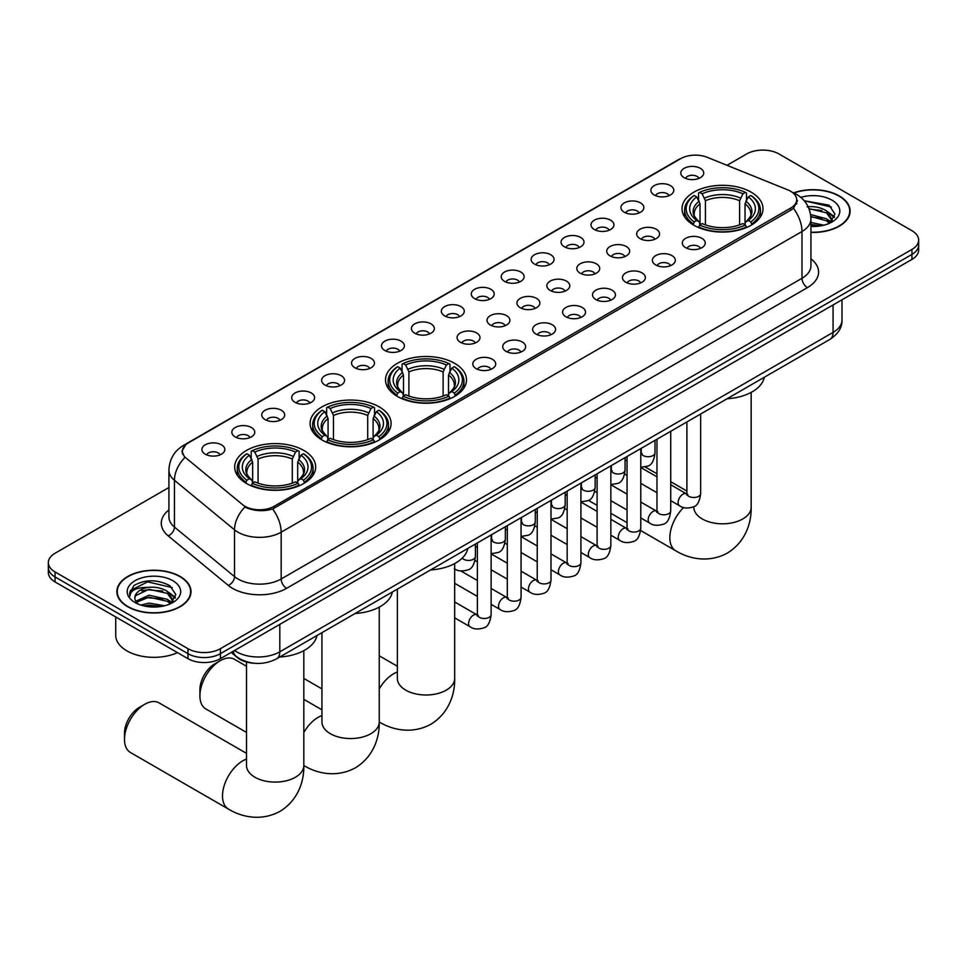 <?xml version="1.0" encoding="UTF-8"?>
<svg xmlns="http://www.w3.org/2000/svg" width="967" height="967" viewBox="0 0 967 967"><rect width="100%" height="100%" fill="white"/><g stroke="black" fill="none" stroke-linecap="round" stroke-linejoin="round"><path stroke-width="1.45" d="M454.647 363.35A40.493 23.377 0 0 0 410.516 358.273A40.493 23.377 0 0 0 385.519 379.874A40.493 23.377 0 0 0 397.377 396.41A40.493 23.377 0 0 0 441.508 401.474A40.493 23.377 0 0 0 466.505 379.874A40.493 23.377 0 0 0 454.647 363.35M379.233 406.889A40.493 23.377 0 0 0 335.102 401.825A40.493 23.377 0 0 0 310.093 423.425A40.493 23.377 0 0 0 321.963 439.949A40.493 23.377 0 0 0 366.094 445.025A40.493 23.377 0 0 0 391.091 423.425A40.493 23.377 0 0 0 379.233 406.889M303.807 450.429A40.493 23.377 0 0 0 259.676 445.364A40.493 23.377 0 0 0 234.679 466.964A40.493 23.377 0 0 0 246.537 483.5A40.493 23.377 0 0 0 290.668 488.565A40.493 23.377 0 0 0 315.665 466.964A40.493 23.377 0 0 0 303.807 450.429M751.154 192.155A40.493 23.377 0 0 0 707.022 187.09A40.493 23.377 0 0 0 682.025 208.691A40.493 23.377 0 0 0 693.883 225.226A40.493 23.377 0 0 0 738.014 230.291A40.493 23.377 0 0 0 763.011 208.691A40.493 23.377 0 0 0 751.154 192.155M654.224 194.971A11.459 6.612 180 0 1 651.951 193.098A11.459 6.612 180 0 1 655.747 184.878A11.459 6.612 180 0 1 670.433 185.616A11.459 6.612 180 0 1 672.706 193.098A11.459 6.612 180 0 1 654.224 194.971M669.043 195.648A6.878 3.965 0 0 0 667.194 193.726A6.878 3.965 0 0 0 660.413 192.711A6.878 3.965 0 0 0 655.626 195.648M624.295 212.244A11.459 6.612 180 0 1 622.023 210.383A11.459 6.612 180 0 1 625.818 202.151A11.459 6.612 180 0 1 640.505 202.889A11.459 6.612 180 0 1 642.777 210.383A11.459 6.612 180 0 1 624.295 212.244M639.102 212.933A6.878 3.965 0 0 0 637.265 210.999A6.878 3.965 0 0 0 630.484 209.996A6.878 3.965 0 0 0 625.685 212.933M594.367 229.53A11.459 6.612 180 0 1 592.094 227.656A11.459 6.612 180 0 1 595.89 219.436A11.459 6.612 180 0 1 610.576 220.174A11.459 6.612 180 0 1 612.848 227.656A11.459 6.612 180 0 1 594.367 229.53M609.174 230.219A6.878 3.965 0 0 0 607.336 228.285A6.878 3.965 0 0 0 600.555 227.281A6.878 3.965 0 0 0 595.757 230.219M564.438 246.815A11.459 6.612 180 0 1 562.153 244.941A11.459 6.612 180 0 1 565.949 236.71A11.459 6.612 180 0 1 580.635 237.447A11.459 6.612 180 0 1 582.92 244.941A11.459 6.612 180 0 1 564.438 246.815M579.245 247.492A6.878 3.965 0 0 0 577.396 245.558A6.878 3.965 0 0 0 570.627 244.554A6.878 3.965 0 0 0 565.828 247.492M534.497 264.088A11.459 6.612 180 0 1 532.225 262.214A11.459 6.612 180 0 1 536.02 253.995A11.459 6.612 180 0 1 550.707 254.732A11.459 6.612 180 0 1 552.979 262.214A11.459 6.612 180 0 1 534.497 264.088M549.316 264.777A6.878 3.965 0 0 0 547.467 262.843A6.878 3.965 0 0 0 540.698 261.839A6.878 3.965 0 0 0 535.899 264.777M504.569 281.373A11.459 6.612 180 0 1 502.296 279.499A11.459 6.612 180 0 1 506.092 271.28A11.459 6.612 180 0 1 520.778 272.017A11.459 6.612 180 0 1 523.05 279.499A11.459 6.612 180 0 1 504.569 281.373M519.388 282.062A6.878 3.965 0 0 0 517.538 280.128A6.878 3.965 0 0 0 510.757 279.112A6.878 3.965 0 0 0 505.971 282.062M474.64 298.646A11.459 6.612 180 0 1 472.367 296.784A11.459 6.612 180 0 1 476.163 288.553A11.459 6.612 180 0 1 490.849 289.29A11.459 6.612 180 0 1 493.122 296.784A11.459 6.612 180 0 1 474.64 298.646M489.447 299.335A6.878 3.965 0 0 0 487.61 297.401A6.878 3.965 0 0 0 480.829 296.398A6.878 3.965 0 0 0 476.03 299.335M444.711 315.931A11.459 6.612 180 0 1 442.439 314.057A11.459 6.612 180 0 1 446.234 305.838A11.459 6.612 180 0 1 460.921 306.575A11.459 6.612 180 0 1 463.193 314.057A11.459 6.612 180 0 1 444.711 315.931M459.518 316.62A6.878 3.965 0 0 0 457.669 314.686A6.878 3.965 0 0 0 450.9 313.683A6.878 3.965 0 0 0 446.101 316.62M414.783 333.216A11.459 6.612 180 0 1 412.498 331.343A11.459 6.612 180 0 1 416.293 323.111A11.459 6.612 180 0 1 430.98 323.86A11.459 6.612 180 0 1 433.264 331.343A11.459 6.612 180 0 1 414.783 333.216M429.59 333.893A6.878 3.965 0 0 0 427.74 331.959A6.878 3.965 0 0 0 420.971 330.956A6.878 3.965 0 0 0 416.173 333.893M384.842 350.489A11.459 6.612 180 0 1 382.569 348.616A11.459 6.612 180 0 1 386.365 340.396A11.459 6.612 180 0 1 401.051 341.133A11.459 6.612 180 0 1 403.324 348.616A11.459 6.612 180 0 1 384.842 350.489M399.661 351.178A6.878 3.965 0 0 0 397.812 349.244A6.878 3.965 0 0 0 391.043 348.241A6.878 3.965 0 0 0 386.244 351.178M354.913 367.774A11.459 6.612 180 0 1 352.641 365.901A11.459 6.612 180 0 1 356.436 357.681A11.459 6.612 180 0 1 371.123 358.419A11.459 6.612 180 0 1 373.395 365.901A11.459 6.612 180 0 1 354.913 367.774M369.732 368.463A6.878 3.965 0 0 0 367.883 366.529A6.878 3.965 0 0 0 361.102 365.514A6.878 3.965 0 0 0 356.315 368.463M324.985 385.059A11.459 6.612 180 0 1 322.712 383.186A11.459 6.612 180 0 1 326.508 374.954A11.459 6.612 180 0 1 341.194 375.692A11.459 6.612 180 0 1 343.466 383.186A11.459 6.612 180 0 1 324.985 385.059M339.792 385.736A6.878 3.965 0 0 0 337.954 383.802A6.878 3.965 0 0 0 331.173 382.799A6.878 3.965 0 0 0 326.375 385.736M295.056 402.332A11.459 6.612 180 0 1 292.783 400.459A11.459 6.612 180 0 1 296.579 392.239A11.459 6.612 180 0 1 311.265 392.977A11.459 6.612 180 0 1 313.538 400.459A11.459 6.612 180 0 1 295.056 402.332M309.863 403.021A6.878 3.965 0 0 0 308.014 401.087A6.878 3.965 0 0 0 301.245 400.084A6.878 3.965 0 0 0 296.446 403.021M265.127 419.618A11.459 6.612 180 0 1 262.843 417.744A11.459 6.612 180 0 1 266.638 409.524A11.459 6.612 180 0 1 281.324 410.262A11.459 6.612 180 0 1 283.609 417.744A11.459 6.612 180 0 1 265.127 419.618M279.934 420.307A6.878 3.965 0 0 0 278.085 418.373A6.878 3.965 0 0 0 271.316 417.357A6.878 3.965 0 0 0 266.517 420.307M235.186 436.891A11.459 6.612 180 0 1 232.914 435.029A11.459 6.612 180 0 1 236.71 426.798A11.459 6.612 180 0 1 251.396 427.535A11.459 6.612 180 0 1 253.668 435.029A11.459 6.612 180 0 1 235.186 436.891M250.006 437.58A6.878 3.965 0 0 0 248.156 435.646A6.878 3.965 0 0 0 241.387 434.642A6.878 3.965 0 0 0 236.589 437.58M205.258 454.176A11.459 6.612 180 0 1 202.985 452.302A11.459 6.612 180 0 1 206.781 444.083A11.459 6.612 180 0 1 221.467 444.82A11.459 6.612 180 0 1 223.74 452.302A11.459 6.612 180 0 1 205.258 454.176M220.077 454.865A6.878 3.965 0 0 0 218.228 452.931A6.878 3.965 0 0 0 211.447 451.927A6.878 3.965 0 0 0 206.66 454.865M684.153 177.686A11.459 6.612 180 0 1 681.88 175.813A11.459 6.612 180 0 1 685.676 167.593A11.459 6.612 180 0 1 700.362 168.331A11.459 6.612 180 0 1 702.634 175.813A11.459 6.612 180 0 1 684.153 177.686M698.972 178.375A6.878 3.965 0 0 0 697.122 176.441A6.878 3.965 0 0 0 690.353 175.438A6.878 3.965 0 0 0 685.555 178.375M640.021 238.607A11.459 6.612 180 0 1 637.749 236.734A11.459 6.612 180 0 1 641.544 228.514A11.459 6.612 180 0 1 656.23 229.252A11.459 6.612 180 0 1 658.503 236.734A11.459 6.612 180 0 1 640.021 238.607M654.828 239.296A6.878 3.965 0 0 0 652.979 237.362A6.878 3.965 0 0 0 646.21 236.347A6.878 3.965 0 0 0 641.411 239.296M610.08 255.892A11.459 6.612 180 0 1 607.808 254.019A11.459 6.612 180 0 1 611.603 245.787A11.459 6.612 180 0 1 626.29 246.525A11.459 6.612 180 0 1 628.574 254.019A11.459 6.612 180 0 1 610.08 255.892M624.9 256.569A6.878 3.965 0 0 0 623.05 254.635A6.878 3.965 0 0 0 616.281 253.632A6.878 3.965 0 0 0 611.482 256.569M580.152 273.165A11.459 6.612 180 0 1 577.879 271.292A11.459 6.612 180 0 1 581.675 263.072A11.459 6.612 180 0 1 596.361 263.81A11.459 6.612 180 0 1 598.633 271.292A11.459 6.612 180 0 1 580.152 273.165M594.971 273.854A6.878 3.965 0 0 0 593.122 271.92A6.878 3.965 0 0 0 586.353 270.917A6.878 3.965 0 0 0 581.554 273.854M550.223 290.451A11.459 6.612 180 0 1 547.951 288.577A11.459 6.612 180 0 1 551.746 280.357A11.459 6.612 180 0 1 566.432 281.095A11.459 6.612 180 0 1 568.705 288.577A11.459 6.612 180 0 1 550.223 290.451M565.03 291.14A6.878 3.965 0 0 0 563.193 289.206A6.878 3.965 0 0 0 556.412 288.19A6.878 3.965 0 0 0 551.625 291.14M520.294 307.724A11.459 6.612 180 0 1 518.022 305.862A11.459 6.612 180 0 1 521.817 297.631A11.459 6.612 180 0 1 536.504 298.368A11.459 6.612 180 0 1 538.776 305.862A11.459 6.612 180 0 1 520.294 307.724M535.102 308.413A6.878 3.965 0 0 0 533.264 306.479A6.878 3.965 0 0 0 526.483 305.475A6.878 3.965 0 0 0 521.684 308.413M490.366 325.009A11.459 6.612 180 0 1 488.093 323.135A11.459 6.612 180 0 1 491.889 314.916A11.459 6.612 180 0 1 506.575 315.653A11.459 6.612 180 0 1 508.847 323.135A11.459 6.612 180 0 1 490.366 325.009M505.173 325.698A6.878 3.965 0 0 0 503.323 323.764A6.878 3.965 0 0 0 496.555 322.76A6.878 3.965 0 0 0 491.756 325.698M460.425 342.294A11.459 6.612 180 0 1 458.153 340.42A11.459 6.612 180 0 1 461.948 332.189A11.459 6.612 180 0 1 476.634 332.926A11.459 6.612 180 0 1 478.907 340.42A11.459 6.612 180 0 1 460.425 342.294M475.244 342.971A6.878 3.965 0 0 0 473.395 341.037A6.878 3.965 0 0 0 466.626 340.033A6.878 3.965 0 0 0 461.827 342.971M685.676 247.685A11.459 6.612 180 0 1 683.391 245.811A11.459 6.612 180 0 1 687.186 237.592A11.459 6.612 180 0 1 701.873 238.329A11.459 6.612 180 0 1 704.157 245.811A11.459 6.612 180 0 1 685.676 247.685M700.483 248.374A6.878 3.965 0 0 0 698.633 246.44A6.878 3.965 0 0 0 691.864 245.425A6.878 3.965 0 0 0 687.066 248.374M655.735 264.958A11.459 6.612 180 0 1 653.462 263.097A11.459 6.612 180 0 1 657.258 254.865A11.459 6.612 180 0 1 671.944 255.602A11.459 6.612 180 0 1 674.217 263.097A11.459 6.612 180 0 1 655.735 264.958M670.554 265.647A6.878 3.965 0 0 0 668.705 263.713A6.878 3.965 0 0 0 661.936 262.71A6.878 3.965 0 0 0 657.137 265.647M625.806 282.243A11.459 6.612 180 0 1 623.534 280.37A11.459 6.612 180 0 1 627.329 272.15A11.459 6.612 180 0 1 642.015 272.887A11.459 6.612 180 0 1 644.288 280.37A11.459 6.612 180 0 1 625.806 282.243M640.625 282.932A6.878 3.965 0 0 0 638.776 280.998A6.878 3.965 0 0 0 631.995 279.995A6.878 3.965 0 0 0 627.208 282.932M595.877 299.528A11.459 6.612 180 0 1 593.605 297.655A11.459 6.612 180 0 1 597.401 289.435A11.459 6.612 180 0 1 612.087 290.173A11.459 6.612 180 0 1 614.359 297.655A11.459 6.612 180 0 1 595.877 299.528M610.685 300.205A6.878 3.965 0 0 0 608.847 298.283A6.878 3.965 0 0 0 602.066 297.268A6.878 3.965 0 0 0 597.268 300.205M565.949 316.801A11.459 6.612 180 0 1 563.676 314.94A11.459 6.612 180 0 1 567.472 306.708A11.459 6.612 180 0 1 582.158 307.446A11.459 6.612 180 0 1 584.431 314.94A11.459 6.612 180 0 1 565.949 316.801M580.756 317.49A6.878 3.965 0 0 0 578.907 315.556A6.878 3.965 0 0 0 572.138 314.553A6.878 3.965 0 0 0 567.339 317.49M536.02 334.086A11.459 6.612 180 0 1 533.736 332.213A11.459 6.612 180 0 1 537.531 323.993A11.459 6.612 180 0 1 552.217 324.731A11.459 6.612 180 0 1 554.502 332.213A11.459 6.612 180 0 1 536.02 334.086M550.827 334.775A6.878 3.965 0 0 0 548.978 332.841A6.878 3.965 0 0 0 542.209 331.838A6.878 3.965 0 0 0 537.41 334.775M506.079 351.372A11.459 6.612 180 0 1 503.807 349.498A11.459 6.612 180 0 1 507.602 341.266A11.459 6.612 180 0 1 522.289 342.004A11.459 6.612 180 0 1 524.561 349.498A11.459 6.612 180 0 1 506.079 351.372M520.899 352.048A6.878 3.965 0 0 0 519.049 350.114A6.878 3.965 0 0 0 512.28 349.111A6.878 3.965 0 0 0 507.482 352.048M476.151 368.645A11.459 6.612 180 0 1 473.878 366.771A11.459 6.612 180 0 1 477.674 358.552A11.459 6.612 180 0 1 492.36 359.289A11.459 6.612 180 0 1 494.633 366.771A11.459 6.612 180 0 1 476.151 368.645M490.97 369.334A6.878 3.965 0 0 0 489.121 367.4A6.878 3.965 0 0 0 482.34 366.396A6.878 3.965 0 0 0 477.553 369.334M787.887 189.919A20.633 11.906 180 0 1 790.643 191.261A20.633 11.906 180 0 1 796.687 199.673A20.633 11.906 180 0 1 790.643 208.098L274.144 506.297A20.633 11.906 180 0 1 242.657 504.714L186.148 458.104A20.633 11.906 180 0 1 182.412 451.275A20.633 11.906 180 0 1 188.456 442.85L680.756 158.624A20.633 11.906 180 0 1 707.179 157.295L787.887 189.919M254.72 663.289A22.918 13.236 180 0 1 237.544 657.681L231.186 652.435M810.938 232.418A37.06 21.395 0 0 0 850.126 211.06A37.06 21.395 0 0 0 839.271 195.938A37.06 21.395 0 0 0 793.617 192.856M180.14 576.477A37.06 21.395 0 0 0 139.756 571.848A37.06 21.395 0 0 0 116.874 591.611A37.06 21.395 0 0 0 127.729 606.744A37.06 21.395 0 0 0 168.113 611.374A37.06 21.395 0 0 0 190.995 591.611A37.06 21.395 0 0 0 180.14 576.477M797.497 200.556L793.46 208.316L791.453 209.779L272.634 509.005C264.003 511.483 255.53 511.168 247.189 508.086L244.965 506.998A26.738 17.89 129.5 0 0 234.522 529.831L174.447 480.297A30.557 17.648 180 0 1 168.923 470.18L168.923 516.97A30.557 17.648 0 0 0 174.447 527.088L234.522 576.622A30.557 17.648 0 0 0 237.942 578.979A30.557 17.648 0 0 0 281.167 578.979L801.994 278.278A30.557 17.648 0 0 0 810.938 265.804L810.938 219.013A30.557 17.648 180 0 1 801.994 231.5A26.738 15.436 -120 0 0 793.46 208.316M168.923 487.513L55.059 553.245A22.918 13.236 0 0 0 48.35 562.601L48.35 572.585A22.918 13.236 0 0 0 55.059 581.941L187.973 658.672L187.973 653.68A22.918 13.236 0 0 0 220.391 653.68L911.941 254.418A22.918 13.236 0 0 0 918.65 245.062A22.918 13.236 0 0 1 911.941 254.418L220.391 653.68A22.918 13.236 0 0 1 187.973 653.68L55.059 576.948L187.973 653.68L187.973 648.688A22.918 13.236 0 0 0 220.391 648.688L911.941 249.426A22.918 13.236 0 0 0 918.65 240.07A22.918 13.236 0 0 0 911.941 230.714L779.027 153.983A22.918 13.236 0 0 0 746.609 153.983L727.003 165.309M48.35 567.593A22.918 13.236 0 0 0 55.059 576.948A22.918 13.236 0 0 1 48.35 567.593M810.938 258.818A38.209 22.06 180 0 1 807.397 287.646L286.57 588.335A38.209 22.06 180 0 1 232.539 588.335A38.209 22.06 180 0 1 228.26 585.386L168.185 535.851A7.639 5.113 -50.5 0 0 174.447 527.088L174.447 480.297A26.738 17.89 129.5 0 1 184.818 457.536L181.881 451.275L185.652 444.844M48.35 562.601A22.918 13.236 0 0 0 55.059 571.956L187.973 648.688M187.973 658.672A22.918 13.236 0 0 0 220.391 658.672L911.941 259.41A22.918 13.236 0 0 0 918.65 250.054L918.65 240.07M810.938 232.201A36.673 21.177 0 0 0 849.739 211.06A36.673 21.177 0 0 0 839.005 196.096A36.673 21.177 0 0 0 793.943 193.001M810.938 222.434L823.824 225.202M810.938 224.417L820.536 225.891M810.576 214.517L826.567 218.82L830.508 222.567M810.829 216.499L826.567 220.802L829.481 223.256M807.058 206.829C814.383 206.068 820.886 207.421 826.567 210.891L832.164 219.69L832.031 221.153M808.944 208.63L826.567 212.873L832.103 220.681M810.938 226.459A26.738 15.436 0 0 0 831.971 221.987A26.738 15.436 0 0 0 831.971 200.145A26.738 15.436 0 0 0 800.797 197.353M829.795 223.111L834.944 214.07L829.07 205.173L804.206 200.749M804.87 201.559L806.768 201.317L831.427 207.059M809.113 209.065L821.89 210.516M830.085 214.07L834.328 217.623M810.866 216.946L821.89 218.433M830.085 221.987L830.713 222.398M810.938 224.864L820.246 225.94M827.825 211.809L834.581 216.922M827.825 219.727L831.33 221.842M127.995 606.587A36.673 21.177 0 0 0 167.968 611.168A36.673 21.177 0 0 0 190.608 591.611A36.673 21.177 0 0 0 179.862 576.634A36.673 21.177 0 0 0 139.901 572.053A36.673 21.177 0 0 0 117.261 591.611A36.673 21.177 0 0 0 127.995 606.587M115.726 616.97L115.726 635.283A38.209 22.06 0 0 0 126.919 650.876A38.209 22.06 0 0 0 177.505 652.64M140.892 605.088L148.991 603.106L164.692 605.741M144.059 605.958L148.991 605.088L161.392 606.442M170.663 603.662L175.813 594.608L169.938 585.724C157.379 579.233 145.388 579.16 133.978 585.494L129.578 593.557L130.001 596.155C130.243 590.341 136.214 587.416 147.927 587.38A19.098 11.024 0 0 0 134.836 597.848A19.098 11.024 0 0 0 135.755 601.244L148.991 595.188L167.436 599.359L171.377 603.106M136.407 602.296L148.991 597.171L167.436 601.341L170.349 603.807M147.927 587.38C155.252 586.618 161.755 587.96 167.436 591.441L173.033 600.241L172.9 601.692M134.836 598.065L135.489 595.72L148.991 589.241L167.436 593.424L172.972 601.232M135.755 601.244L138.039 604.024M172.839 580.696A26.738 15.436 0 0 0 135.029 580.696A26.738 15.436 0 0 0 135.029 602.526A26.738 15.436 0 0 0 172.839 602.526A26.738 15.436 0 0 0 172.839 580.696M129.578 593.738L130.412 590.486L147.625 581.856L172.295 587.61M141.726 590.873L147.625 589.785L162.758 591.067M170.954 594.608L175.196 598.162M141.726 598.803L147.625 597.703L162.758 598.984M170.954 602.538L171.57 602.949M144.566 606.079L161.114 606.478M168.693 592.348L175.438 597.461M168.693 600.277L172.199 602.393M693.158 224.791L694.246 221.902A36.371 20.996 0 0 1 694.246 195.491L696.736 196.93A32.854 18.965 0 0 0 696.736 220.452L699.214 221.854L700.011 224.803M700.011 223.607L700.011 203.856L696.736 196.93M698.561 200.06L698.561 192.989L699.649 192.373A36.371 20.996 0 0 1 745.388 192.373L742.886 193.811A32.854 18.965 0 0 0 702.139 193.811L705.414 200.737L705.414 224.888M739.622 224.888L739.622 200.737L742.886 193.811M727.075 398.755A42.028 24.26 0 0 0 764.293 377.275M698.561 226.894A37.894 21.878 0 0 0 746.476 226.894L745.388 225.021A36.371 20.996 0 0 1 699.649 225.021L698.561 227.535M746.476 227.535L746.476 226.894M694.246 195.491L693.158 196.108A37.894 21.878 0 0 0 684.624 209.936A37.894 21.878 0 0 0 693.158 223.776M745.388 192.373L746.476 192.989L746.476 200.06M699.649 225.021L702.139 223.57A32.854 18.965 0 0 0 742.886 223.57L745.388 225.021M696.736 220.452L694.246 221.902M702.139 193.811L699.649 192.373M699.214 201.184A29.385 16.971 0 0 0 699.214 221.854L699.346 221.951C695.176 217.913 693.472 215.17 694.246 213.731A28.273 16.318 0 0 1 700.011 203.856M751.879 223.776A37.894 21.878 0 0 0 760.413 209.936A37.894 21.878 0 0 0 751.879 196.108L750.791 195.491A36.371 20.996 0 0 1 750.791 221.902L751.879 224.791M750.791 221.902L748.289 220.452A32.854 18.965 0 0 0 748.289 196.93L750.791 195.491M748.289 196.93L745.025 203.856L745.025 223.607L745.823 221.854L748.289 220.452M745.025 203.856A28.273 16.318 0 0 1 750.791 213.731C751.552 215.182 749.86 217.926 745.69 221.951L745.823 221.854A29.385 16.971 0 0 0 745.823 201.184M745.025 224.803L745.025 223.607M396.651 395.974L397.739 393.085A36.371 20.996 0 0 1 397.739 366.674L400.241 368.113A32.854 18.965 0 0 0 400.241 391.635L402.707 393.037L403.505 395.987M403.505 394.79L403.505 375.039L400.241 368.113M402.054 371.243L402.054 364.172L403.142 363.556A36.371 20.996 0 0 1 448.893 363.556L446.391 364.994A32.854 18.965 0 0 0 405.644 364.994L408.908 371.92L408.908 396.071M443.116 396.071L443.116 371.92L446.391 364.994M430.581 569.938A42.028 24.26 0 0 0 467.786 548.458M402.054 398.078A37.894 21.878 0 0 0 449.969 398.078L448.893 396.204A36.371 20.996 0 0 1 403.142 396.204L402.054 398.73M449.969 398.73L449.969 398.078M397.739 366.674L396.651 367.291A37.894 21.878 0 0 0 388.118 381.119A37.894 21.878 0 0 0 396.651 394.959M448.893 363.556L449.969 364.172L449.969 371.243M403.142 396.204L405.644 394.754A32.854 18.965 0 0 0 446.391 394.754L448.893 396.204M400.241 391.635L397.739 393.085M405.644 364.994L403.142 363.556M402.707 372.368A29.385 16.971 0 0 0 402.707 393.037L402.852 393.134C398.67 389.097 396.966 386.353 397.739 384.914A28.273 16.318 0 0 1 403.505 375.039M455.372 394.959A37.894 21.878 0 0 0 463.918 381.119A37.894 21.878 0 0 0 455.372 367.291L454.297 366.674A36.371 20.996 0 0 1 454.297 393.085L455.372 395.974M454.297 393.085L451.794 391.635A32.854 18.965 0 0 0 451.794 368.113L454.297 366.674M451.794 368.113L448.519 375.039L448.519 394.79L449.317 393.037L451.794 391.635M448.519 375.039A28.273 16.318 0 0 1 454.285 384.914C455.058 386.365 453.354 389.109 449.184 393.134L449.317 393.037A29.385 16.971 0 0 0 449.317 372.368M448.519 395.987L448.519 394.79M199.915 695.829L199.915 689.592A21.008 12.136 -60 0 1 214.771 663.858L220.174 660.739A28.647 16.548 120 0 0 199.915 695.829A28.647 16.548 120 0 0 205.85 708.944L246.512 732.43M321.225 439.526L322.313 436.625A36.371 20.996 0 0 1 322.313 410.213L324.815 411.664A32.854 18.965 0 0 0 324.815 435.186L327.281 436.588L328.079 439.538M328.079 438.329L328.079 418.578L324.815 411.664M326.628 414.783L326.628 407.711L327.716 407.095A36.371 20.996 0 0 1 373.467 407.095L370.965 408.545A32.854 18.965 0 0 0 330.218 408.545L333.482 415.459L333.482 439.61M367.702 439.61L367.702 415.459L370.965 408.545M355.155 613.489A42.028 24.26 0 0 0 392.372 591.997M326.628 441.617A37.894 21.878 0 0 0 374.555 441.617L373.467 439.743A36.371 20.996 0 0 1 327.716 439.743L326.628 442.27M374.555 442.27L374.555 441.617M322.313 410.213L321.225 410.83A37.894 21.878 0 0 0 312.692 424.67A37.894 21.878 0 0 0 321.225 438.498M373.467 407.095L374.555 407.711L374.555 414.783M327.716 439.743L330.218 438.305A32.854 18.965 0 0 0 370.965 438.305L373.467 439.743M324.815 435.186L322.313 436.625M330.218 408.545L327.716 407.095M327.281 415.919A29.385 16.971 0 0 0 327.281 436.588L327.426 436.673C323.244 432.636 321.552 429.904 322.325 428.454A28.273 16.318 0 0 1 328.079 418.578M379.958 438.498A37.894 21.878 0 0 0 388.492 424.67A37.894 21.878 0 0 0 379.958 410.83L378.871 410.213A36.371 20.996 0 0 1 378.871 436.625L379.958 439.526M378.871 436.625L376.368 435.186A32.854 18.965 0 0 0 376.368 411.664L378.871 410.213M376.368 411.664L373.105 418.578L373.105 438.329L373.903 436.588L376.368 435.186M373.105 418.578A28.273 16.318 0 0 1 378.859 428.454C379.632 429.904 377.928 432.648 373.758 436.673L373.903 436.588A29.385 16.971 0 0 0 373.903 415.919M373.105 439.538L373.105 438.329M246.512 666.263L234.498 659.313A28.647 16.548 120 0 0 220.174 660.739L214.771 663.858M124.489 739.368L124.489 733.131A21.008 12.136 -60 0 1 139.345 707.397L144.748 704.278A28.647 16.548 120 0 0 124.489 739.368A28.647 16.548 120 0 0 130.424 752.495L228.43 809.077A28.647 16.548 -60 0 1 224.042 786.111A28.647 16.548 -60 0 1 242.753 760.86A28.647 16.548 -60 0 1 246.512 759.095M245.811 483.065L246.899 480.176A36.371 20.996 0 0 1 246.899 453.765L249.389 455.203A32.854 18.965 0 0 0 249.389 478.725L251.867 480.128L252.665 483.077M252.665 481.88L252.665 462.129L249.389 455.203M251.215 458.334L251.215 451.263L252.302 450.646A36.371 20.996 0 0 1 298.041 450.646L295.539 452.085A32.854 18.965 0 0 0 254.792 452.085L258.068 459.011L258.068 483.162M292.276 483.162L292.276 459.011L295.539 452.085M279.729 657.028A42.028 24.26 0 0 0 316.946 635.549M251.215 485.168A37.894 21.878 0 0 0 299.129 485.168L298.041 483.295A36.371 20.996 0 0 1 252.302 483.295L251.215 485.809M299.129 485.809L299.129 485.168M246.899 453.765L245.811 454.381A37.894 21.878 0 0 0 237.278 468.209A37.894 21.878 0 0 0 245.811 482.05M298.041 450.646L299.129 451.263L299.129 458.334M252.302 483.295L254.792 481.844A32.854 18.965 0 0 0 295.539 481.844L298.041 483.295M249.389 478.725L246.899 480.176M254.792 452.085L252.302 450.646M251.867 459.458A29.385 16.971 0 0 0 251.867 480.128L252 480.224C247.83 476.187 246.126 473.443 246.899 472.005A28.273 16.318 0 0 1 252.665 462.129M304.532 482.05A37.894 21.878 0 0 0 313.066 468.209A37.894 21.878 0 0 0 304.532 454.381L303.445 453.765A36.371 20.996 0 0 1 303.445 480.176L304.532 483.065M303.445 480.176L300.942 478.725A32.854 18.965 0 0 0 300.942 455.203L303.445 453.765M300.942 455.203L297.679 462.129L297.679 481.88L298.477 480.128L300.942 478.725M297.679 462.129A28.273 16.318 0 0 1 303.445 472.005C304.206 473.455 302.514 476.199 298.344 480.224L298.477 480.128A29.385 16.971 0 0 0 298.477 459.458M297.679 483.077L297.679 481.88M246.512 753.353L159.071 702.864A28.647 16.548 120 0 0 144.748 704.278L139.345 707.397M274.144 506.297L274.144 508.4M790.643 208.098L790.643 210.238M286.57 588.335A7.639 4.412 60 0 1 281.167 578.979L281.167 532.188A30.557 17.648 180 0 1 237.942 532.188A30.557 17.648 180 0 1 234.522 529.831L234.522 576.622A7.639 5.113 -50.5 0 1 228.26 585.386M810.938 219.013C810.431 208.026 805.596 199.794 796.457 194.294L792.589 192.421A26.738 12.523 112 0 0 792.227 192.288M272.634 509.005A26.738 15.436 60 0 1 281.167 532.188L801.994 231.5L801.994 278.278A7.639 4.412 60 0 0 807.397 287.646M186.184 444.421A26.738 15.436 -120 0 0 183.404 445.461C174.265 450.948 169.43 459.192 168.923 470.18M183.404 445.461L678.508 159.615A26.738 15.436 60 0 1 680.538 158.757M168.185 535.851A38.209 22.06 180 0 1 168.923 509.972M220.391 648.688L220.391 658.672M911.941 249.426L911.941 259.41M55.059 571.956L55.059 581.941M234.546 650.501A30.557 17.648 0 0 0 236.601 651.818A30.557 17.648 0 0 0 279.814 651.818L833.058 332.406A30.557 17.648 0 0 0 842.003 319.932C842.233 327.511 838.196 334.002 829.891 339.393L276.647 658.805A15.279 8.824 60 0 0 279.814 651.818L279.814 624.368M833.058 304.956L833.058 332.406A15.279 8.824 60 0 1 829.891 339.393M233.301 651.214A15.279 10.226 129.5 0 0 235.972 656.182L231.331 652.362M751.166 392.384L751.166 507.276A28.647 16.548 180 0 1 742.777 518.965A28.647 16.548 180 0 1 702.26 518.965A28.647 16.548 180 0 1 693.859 507.276L693.931 508.388M751.166 507.276C751.552 521.66 746.21 541.532 727.353 553.076C707.929 563.628 688.045 558.334 675.776 550.803A28.647 16.548 -60 0 1 683.657 507.53M739.622 200.737A28.273 16.318 0 0 0 705.414 200.737M740.42 198.066A29.385 16.971 0 0 0 704.617 198.066M454.671 563.568L454.671 678.459A28.647 16.548 180 0 1 446.27 690.148A28.647 16.548 180 0 1 405.753 690.148A28.647 16.548 180 0 1 397.364 678.459L397.425 679.571M379.245 688.951A28.647 16.548 -60 0 1 393.593 673.769A28.647 16.548 -60 0 1 397.364 672.005M454.671 678.459C455.058 692.843 449.703 712.715 430.847 724.259C411.422 734.811 391.538 729.517 379.269 721.986L379.245 721.962A28.647 16.548 -60 0 1 379.245 721.962A28.647 16.548 180 0 1 370.857 733.699A28.647 16.548 180 0 1 330.327 733.699A28.647 16.548 180 0 1 321.938 721.998L322.011 723.123M443.116 371.92A28.273 16.318 0 0 0 408.908 371.92M443.913 369.249A29.385 16.971 0 0 0 408.11 369.249M303.819 732.49A28.647 16.548 -60 0 1 318.179 717.321A28.647 16.548 -60 0 1 321.938 715.556M303.856 765.526A28.647 16.548 -60 0 1 303.819 765.513L303.856 765.526C316.124 773.056 335.996 778.362 355.421 767.798C374.289 756.254 379.632 736.383 379.245 721.998L379.245 607.119M367.702 415.459A28.273 16.318 0 0 0 333.482 415.459M368.5 412.8A29.385 16.971 0 0 0 332.684 412.8M303.819 650.658L303.819 765.538A28.647 16.548 180 0 1 295.431 777.238A28.647 16.548 180 0 1 254.913 777.238A28.647 16.548 180 0 1 246.512 765.538L246.585 766.662M292.276 459.011A28.273 16.318 0 0 0 258.068 459.011M293.074 456.339A29.385 16.971 0 0 0 257.27 456.339M700.652 414.021L700.652 493.545A6.878 3.965 180 0 1 698.319 496.518A6.878 3.965 180 0 1 688.915 496.349A6.878 3.965 180 0 1 686.896 493.545L686.679 495.031L687.295 494.524M700.652 493.545C699.709 501.535 697.231 505.995 693.23 506.926C687.549 508.678 682.98 508.291 679.535 505.741A6.878 3.965 -60 0 1 678.471 500.229A6.878 3.965 -60 0 1 682.968 494.173A6.878 3.965 -60 0 1 683.27 494.004A6.878 3.965 -60 0 1 686.413 493.823L687.803 494.379M670.723 431.294L670.723 510.83A6.878 3.965 180 0 1 668.39 513.803A6.878 3.965 180 0 1 658.986 513.634A6.878 3.965 180 0 1 656.968 510.83L656.75 512.317L657.367 511.797M670.723 510.83C669.78 518.808 667.303 523.268 663.302 524.211C657.62 525.963 653.051 525.565 649.594 523.014A6.878 3.965 -60 0 1 648.543 517.514A6.878 3.965 -60 0 1 653.039 511.446A6.878 3.965 -60 0 1 653.341 511.289A6.878 3.965 -60 0 1 656.472 511.108L657.874 511.664M640.783 448.579L640.783 528.103A6.878 3.965 180 0 1 638.462 531.088A6.878 3.965 180 0 1 629.046 530.919A6.878 3.965 180 0 1 627.039 528.103L626.809 529.59L627.426 529.082M640.783 528.103C639.852 536.093 637.374 540.553 633.373 541.484C627.692 543.249 623.123 542.85 619.666 540.299A6.878 3.965 -60 0 1 618.614 534.787A6.878 3.965 -60 0 1 623.111 528.731A6.878 3.965 -60 0 1 623.413 528.562A6.878 3.965 -60 0 1 626.543 528.393L627.946 528.937M610.854 465.852L610.854 545.388A6.878 3.965 180 0 1 608.533 548.362A6.878 3.965 180 0 1 599.117 548.192A6.878 3.965 180 0 1 597.098 545.388L596.881 546.875L597.497 546.367M610.854 545.388C609.911 553.378 607.445 557.838 603.444 558.769C597.763 560.522 593.194 560.135 589.737 557.584A6.878 3.965 -60 0 1 588.685 552.072A6.878 3.965 -60 0 1 593.17 546.017A6.878 3.965 -60 0 1 593.484 545.847A6.878 3.965 -60 0 1 596.615 545.666L598.005 546.222M580.925 483.137L580.925 562.673A6.878 3.965 180 0 1 578.592 565.647A6.878 3.965 180 0 1 569.188 565.477A6.878 3.965 180 0 1 567.17 562.673L566.952 564.148L567.569 563.64M580.925 562.673C579.982 570.651 577.517 575.111 573.504 576.042C567.822 577.807 563.265 577.408 559.808 574.857A6.878 3.965 -60 0 1 558.757 569.345A6.878 3.965 -60 0 1 563.241 563.29A6.878 3.965 -60 0 1 563.556 563.12A6.878 3.965 -60 0 1 566.686 562.951L568.076 563.507M550.997 500.423L550.997 579.946A6.878 3.965 180 0 1 548.664 582.932A6.878 3.965 180 0 1 539.26 582.75A6.878 3.965 180 0 1 537.241 579.946L537.023 581.433L537.64 580.925M550.997 579.946C550.054 587.936 547.576 592.396 543.575 593.327C537.894 595.092 533.325 594.693 529.88 592.142A6.878 3.965 -60 0 1 528.816 586.631A6.878 3.965 -60 0 1 533.313 580.575A6.878 3.965 -60 0 1 533.615 580.405A6.878 3.965 -60 0 1 536.745 580.236L538.148 580.78M521.068 517.696L521.068 597.231A6.878 3.965 180 0 1 518.735 600.205A6.878 3.965 180 0 1 509.331 600.036A6.878 3.965 180 0 1 507.312 597.231L507.095 598.718L507.699 598.21M521.068 597.231C520.125 605.209 517.647 609.669 513.646 610.612C507.965 612.365 503.396 611.966 499.939 609.428A6.878 3.965 -60 0 1 498.887 603.916A6.878 3.965 -60 0 1 503.384 597.848A6.878 3.965 -60 0 1 503.686 597.691A6.878 3.965 -60 0 1 506.817 597.509L508.219 598.065M491.127 534.981L491.127 614.504A6.878 3.965 180 0 1 488.806 617.49A6.878 3.965 180 0 1 479.39 617.321A6.878 3.965 180 0 1 477.384 614.504L477.154 615.991L477.771 615.483M491.127 614.504C490.184 622.494 487.719 626.954 483.718 627.885C478.036 629.65 473.467 629.251 470.01 626.701A6.878 3.965 -60 0 1 468.959 621.189A6.878 3.965 -60 0 1 473.455 615.133A6.878 3.965 -60 0 1 473.757 614.964A6.878 3.965 -60 0 1 476.888 614.794L478.29 615.338M654.997 440.372L654.997 452.774A6.878 3.965 180 0 1 652.665 455.759A6.878 3.965 180 0 1 643.26 455.578A6.878 3.965 180 0 1 641.242 452.774L641.242 448.313M625.069 457.657L625.069 470.059A6.878 3.965 180 0 1 622.736 473.032A6.878 3.965 180 0 1 613.332 472.863A6.878 3.965 180 0 1 611.313 470.059L611.313 465.598M595.14 474.93L595.14 487.332A6.878 3.965 180 0 1 592.807 490.317A6.878 3.965 180 0 1 583.391 490.148A6.878 3.965 180 0 1 581.385 487.332L581.385 482.871M565.199 492.215L565.199 504.617A6.878 3.965 180 0 1 562.879 507.59A6.878 3.965 180 0 1 553.462 507.421A6.878 3.965 180 0 1 551.456 504.617L551.456 500.157M535.271 509.5L535.271 521.902A6.878 3.965 180 0 1 532.95 524.876A6.878 3.965 180 0 1 523.534 524.706A6.878 3.965 180 0 1 521.515 521.902L521.515 517.43M505.342 526.773L505.342 539.175A6.878 3.965 180 0 1 503.009 542.161A6.878 3.965 180 0 1 493.605 541.991A6.878 3.965 180 0 1 491.587 539.175L491.587 534.715M475.413 544.058L475.413 556.46A6.878 3.965 180 0 1 473.081 559.434A6.878 3.965 180 0 1 463.677 559.264A6.878 3.965 180 0 1 462.262 558.092M182.412 451.275L182.412 453.946M796.687 199.673L796.687 204.061M678.508 159.615L683.415 157.331M276.647 658.805C264.354 664.982 252.061 664.982 239.756 658.805L235.972 656.182M842.003 319.932L842.003 299.782M849.739 214.13L849.739 211.06M832.164 221.008L832.164 219.69M190.608 594.681L190.608 591.611M173.033 601.547L173.033 600.241M117.261 594.681L117.261 591.611M675.776 550.803L640.65 530.52M627.039 522.663L610.854 513.32M597.098 505.378L588.407 500.362M684.624 216.934L684.624 209.936M760.413 216.934L760.413 209.936M686.896 491.055L670.723 481.711M656.968 473.77L645.231 467.001M693.859 506.599L693.859 507.276M321.938 688.879L303.819 678.423M388.118 388.118L388.118 381.119M463.918 388.118L463.918 381.119M397.364 666.263L379.245 655.795M397.364 589.121L397.364 678.459M312.692 431.657L312.692 424.67M388.492 431.657L388.492 424.67M321.938 709.802L303.819 699.346M321.938 632.66L321.938 721.998M303.819 765.538C304.206 779.934 298.863 799.794 280.007 811.349C260.582 821.902 240.698 816.607 228.43 809.077M237.278 475.208L237.278 468.209M313.066 475.208L313.066 468.209M246.512 662.057L246.512 765.538M679.535 505.741L670.723 500.652M656.968 492.711L640.783 483.367M627.039 475.426L624.658 474.06M686.896 421.95L686.896 493.545M686.413 493.823L670.723 484.769M656.968 476.828L640.783 467.496M649.594 523.014L640.783 517.937M627.039 509.996L610.854 500.652M597.098 492.711L594.729 491.333M656.968 439.236L656.968 510.83M656.472 511.108L640.783 502.054M627.039 494.113L610.854 484.769M619.666 540.299L610.854 535.21M597.098 527.269L580.925 517.937M567.17 509.996L564.788 508.618M627.039 456.521L627.039 528.103M626.543 528.393L610.854 519.327M597.098 511.398L580.925 502.054M589.737 557.584L580.925 552.495M567.17 544.554L550.997 535.21M537.241 527.269L534.86 525.903M597.098 473.794L597.098 545.388M596.615 545.666L580.925 536.612M567.17 528.671L550.997 519.327M559.808 574.857L550.997 569.768M537.241 561.839L521.068 552.495M507.312 544.554L504.931 543.176M567.17 491.079L567.17 562.673M566.686 562.951L550.997 553.898M537.241 545.956L521.068 536.612M529.88 592.142L521.068 587.054M507.312 579.112L491.127 569.768M477.384 561.839L475.002 560.461M537.241 508.364L537.241 579.946M536.745 580.236L521.068 571.171M507.312 563.229L491.127 553.898M499.939 609.428L491.127 604.339M477.384 596.397L454.671 583.282M507.312 525.637L507.312 597.231M506.817 597.509L491.127 588.456M477.384 580.514L460.788 570.929M470.01 626.701L454.671 617.84M477.384 542.922L477.384 614.504M476.888 614.794L454.671 601.957M642.148 453.608L640.758 453.064M640.783 467.303L647.576 466.154C651.577 465.224 654.055 460.763 654.997 452.774M627.039 461.017L625.069 459.881M641.641 453.753L641.024 454.26L641.242 452.774M612.22 470.893L610.818 470.337M610.854 484.576L617.647 483.44C621.648 482.497 624.126 478.036 625.069 470.059M597.098 478.302L595.14 477.166M611.712 471.038L611.096 471.545L611.313 470.059M582.291 488.178L580.889 487.622M580.925 501.861L587.718 500.713C591.719 499.782 594.197 495.322 595.14 487.332M567.17 495.575L565.199 494.439M581.771 488.311L581.167 488.818L581.385 487.332M552.362 505.451L550.96 504.907M550.997 519.134L557.79 517.998C561.791 517.067 564.257 512.607 565.199 504.617M537.241 512.861L535.271 511.724M551.843 505.596L551.226 506.104L551.456 504.617M522.422 522.736L521.032 522.18M521.068 536.419L527.849 535.283C531.862 534.34 534.328 529.88 535.271 521.902M507.312 530.146L505.342 529.009M521.914 522.869L521.298 523.389L521.515 521.902M492.493 540.009L491.103 539.465M491.127 553.704L497.92 552.556C501.921 551.625 504.399 547.165 505.342 539.175M477.384 547.419L475.413 546.282M491.985 540.154L491.369 540.662L491.587 539.175M454.297 568.656C457.681 571.195 462.25 571.594 467.992 569.841C471.993 568.91 474.471 564.45 475.413 556.46"/></g></svg>
